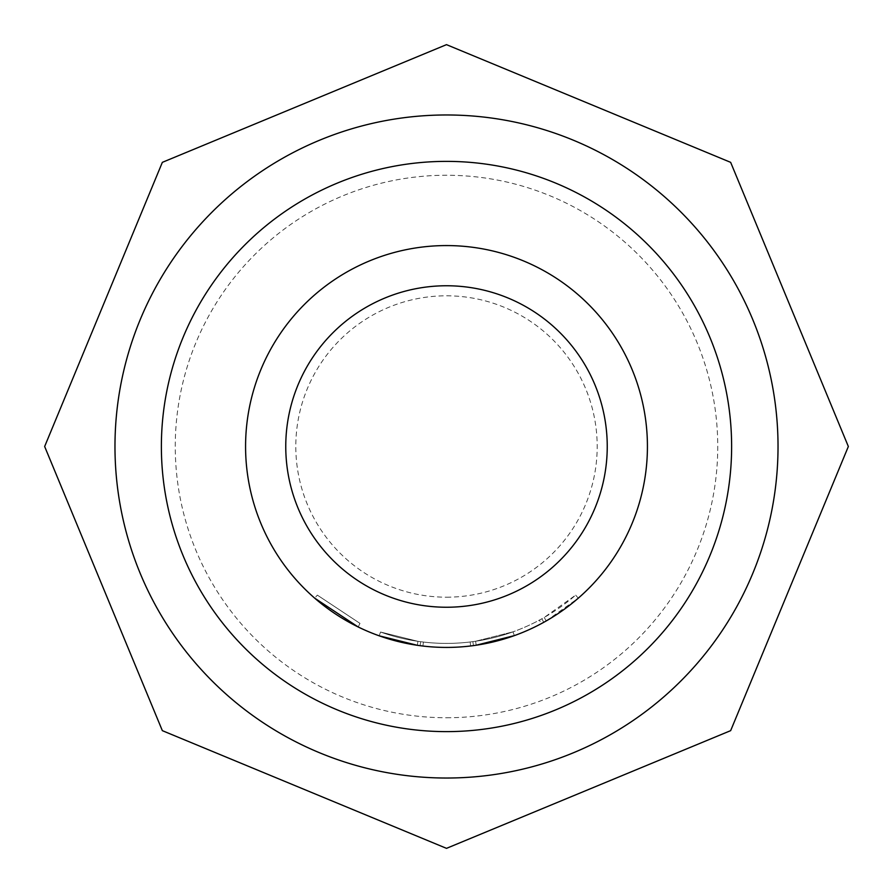 <?xml version="1.0" encoding="UTF-8"?>
<svg xmlns="http://www.w3.org/2000/svg" width="893" height="893" viewBox="0 0 893 893"><rect width="100%" height="100%" fill="white"/><g stroke="black" fill="none" stroke-linecap="round" stroke-linejoin="round"><path stroke-width="0.67" stroke-dasharray="4.46 3.35" d="M358.205 626.986L359.968 623.37L317.35 595.129L359.968 623.37L358.205 626.986L314.704 598.165L317.35 595.129M446.5 114.974A331.526 331.526 0 0 1 778.026 446.5A331.526 331.526 0 0 1 446.5 778.026A331.526 331.526 0 0 1 114.974 446.5A331.526 331.526 0 0 1 446.5 114.974A331.526 331.526 0 0 0 114.974 446.5A331.526 331.526 0 0 0 446.5 778.026A331.526 331.526 0 0 0 778.026 446.5A331.526 331.526 0 0 0 446.5 114.974A331.526 331.526 0 0 0 114.974 446.5A331.526 331.526 0 0 0 446.5 778.026A331.526 331.526 0 0 0 778.026 446.5A331.526 331.526 0 0 0 446.5 114.974A331.526 331.526 0 0 0 114.974 446.5A331.526 331.526 0 0 0 446.5 778.026A331.526 331.526 0 0 0 778.026 446.5A331.526 331.526 0 0 0 446.5 114.974A331.526 331.526 0 0 0 114.974 446.5A331.526 331.526 0 0 0 446.5 778.026A331.526 331.526 0 0 0 778.026 446.5A331.526 331.526 0 0 0 446.5 114.974A331.526 331.526 0 0 1 778.026 446.5A331.526 331.526 0 0 1 446.5 778.026M446.5 717.749A271.249 271.249 0 0 0 717.749 446.5A271.249 271.249 0 0 0 446.5 175.251A271.249 271.249 0 0 0 175.251 446.5A271.249 271.249 0 0 0 446.5 717.749M446.5 285.76A160.74 160.74 0 0 1 607.24 446.5A160.74 160.74 0 0 1 446.5 607.24A160.74 160.74 0 0 1 285.76 446.5A160.74 160.74 0 0 1 446.5 285.76M475.612 641.241A196.906 196.906 0 0 1 380.541 632.032A196.906 196.906 0 0 0 475.612 641.241L512.984 631.842L514.335 635.626L512.984 631.842A196.906 196.906 0 0 1 417.935 641.319L417.344 645.304A200.925 200.925 0 0 0 446.5 647.425A200.925 200.925 0 0 1 379.19 635.816A200.925 200.925 0 0 0 446.5 647.425A200.925 200.925 0 0 1 379.19 635.816A200.925 200.925 0 0 0 446.5 647.425A200.925 200.925 0 0 1 417.344 645.304A200.925 200.925 0 0 0 446.5 647.425A200.925 200.925 0 0 1 417.344 645.304A200.925 200.925 0 0 0 470.633 645.974L473.424 645.617L472.888 641.632L473.424 645.617L470.633 645.974A200.925 200.925 0 0 1 417.344 645.304L417.935 641.319A196.906 196.906 0 0 0 475.612 641.241L512.984 631.842L514.335 635.626A200.925 200.925 0 0 1 446.5 647.425A200.925 200.925 0 0 0 514.335 635.626A200.925 200.925 0 0 1 446.5 647.425A200.925 200.925 0 0 0 514.335 635.626A200.925 200.925 0 0 1 446.5 647.425A200.925 200.925 0 0 0 514.335 635.626L512.984 631.842A196.906 196.906 0 0 1 472.888 641.632L473.424 645.617A200.925 200.925 0 0 0 514.335 635.626L512.984 631.842L475.612 641.241L476.203 645.215A200.925 200.925 0 0 1 446.5 647.425A200.925 200.925 0 0 0 541.303 623.649L539.417 620.11L541.839 618.793L543.781 622.309A200.925 200.925 0 0 0 578.296 598.165L575.65 595.129L578.296 598.165L546.226 620.925A200.925 200.925 0 0 1 446.5 647.425A200.925 200.925 0 0 0 476.203 645.215L475.612 641.241L476.203 645.215A200.925 200.925 0 0 1 446.5 647.425A200.925 200.925 0 0 0 514.335 635.626A200.925 200.925 0 0 1 446.5 647.425A200.925 200.925 0 0 0 514.335 635.626L512.984 631.842L514.335 635.626L512.984 631.842L514.335 635.626L476.203 645.215L514.335 635.626A200.925 200.925 0 0 1 446.5 647.425A200.925 200.925 0 0 0 647.425 446.5A200.925 200.925 0 0 0 446.5 245.575A200.925 200.925 0 0 0 245.575 446.5A200.925 200.925 0 0 0 446.5 647.425A200.925 200.925 0 0 1 379.19 635.816L417.344 645.304L379.19 635.816L417.344 645.304L379.19 635.816L380.541 632.032L417.935 641.319L380.541 632.032L379.19 635.816L380.541 632.032L379.19 635.816L380.541 632.032L417.935 641.319L417.344 645.304L379.19 635.816L380.541 632.032L417.935 641.319L380.541 632.032A196.906 196.906 0 0 0 512.984 631.842A196.906 196.906 0 0 1 380.541 632.032L379.19 635.816L380.541 632.032A196.906 196.906 0 0 0 470.153 641.978L470.633 645.974A200.925 200.925 0 0 1 379.19 635.816L380.541 632.032A196.906 196.906 0 0 0 470.153 641.978A196.906 196.906 0 0 1 423.394 642.045L420.659 641.699L423.394 642.045L422.925 646.041L420.134 645.684L422.925 646.041L420.134 645.684L422.925 646.041L420.134 645.684L420.659 641.699L420.134 645.684L420.659 641.699L420.134 645.684L420.659 641.699L423.394 642.045L420.659 641.699L423.394 642.045L422.925 646.041L423.394 642.045L420.659 641.699L420.134 645.684M514.335 635.626L512.984 631.842A196.906 196.906 0 0 1 423.394 642.045L422.925 646.041A200.925 200.925 0 0 0 446.5 647.425A200.925 200.925 0 0 1 422.925 646.041A200.925 200.925 0 0 0 446.5 647.425A200.925 200.925 0 0 1 422.925 646.041A200.925 200.925 0 0 0 446.5 647.425A200.925 200.925 0 0 1 422.925 646.041L423.394 642.045A196.906 196.906 0 0 0 512.984 631.842A196.906 196.906 0 0 1 423.394 642.045A196.906 196.906 0 0 0 539.417 620.11M543.781 622.309L541.839 618.793A196.906 196.906 0 0 0 575.65 595.129L544.239 617.443A196.906 196.906 0 0 1 417.935 641.319L417.344 645.304L417.935 641.319A196.906 196.906 0 0 0 512.984 631.842A196.906 196.906 0 0 1 417.935 641.319L380.541 632.032L379.19 635.816M544.239 617.443L546.226 620.925M473.424 645.617L472.888 641.632L470.153 641.978L472.888 641.632L470.153 641.978L470.633 645.974L470.153 641.978M422.925 646.041L423.394 642.045A196.906 196.906 0 0 0 512.984 631.842A196.906 196.906 0 0 1 417.935 641.319L417.344 645.304M446.5 597.194A150.694 150.694 0 0 0 597.194 446.5A150.694 150.694 0 0 0 446.5 295.806A150.694 150.694 0 0 0 295.806 446.5A150.694 150.694 0 0 0 446.5 597.194"/><path stroke-width="1.34" d="M446.5 607.24A160.74 160.74 0 0 1 285.76 446.5A160.74 160.74 0 0 1 446.5 285.76A160.74 160.74 0 0 1 607.24 446.5A160.74 160.74 0 0 1 446.5 607.24M446.5 245.575A200.925 200.925 0 0 1 647.425 446.5A200.925 200.925 0 0 1 446.5 647.425A200.925 200.925 0 0 1 245.575 446.5A200.925 200.925 0 0 1 446.5 245.575M446.5 731.624A285.124 285.124 0 0 0 731.624 446.5A285.124 285.124 0 0 0 446.5 161.376A285.124 285.124 0 0 0 161.376 446.5A285.124 285.124 0 0 0 446.5 731.624M446.5 114.974A331.526 331.526 0 0 1 778.026 446.5A331.526 331.526 0 0 1 446.5 778.026A331.526 331.526 0 0 1 114.974 446.5A331.526 331.526 0 0 1 446.5 114.974M476.203 645.215L514.335 635.626M541.303 623.649L543.781 622.309M379.19 635.816L417.344 645.304M314.704 598.165L358.205 626.986M470.633 645.974L473.424 645.617M420.134 645.684L422.925 646.041M285.76 446.5A160.74 160.74 0 0 1 446.5 285.76A160.74 160.74 0 0 1 607.24 446.5M446.5 44.65L730.653 162.347L848.35 446.5L730.653 730.653L446.5 848.35L162.347 730.653L44.65 446.5L162.347 162.347L446.5 44.65"/></g></svg>
